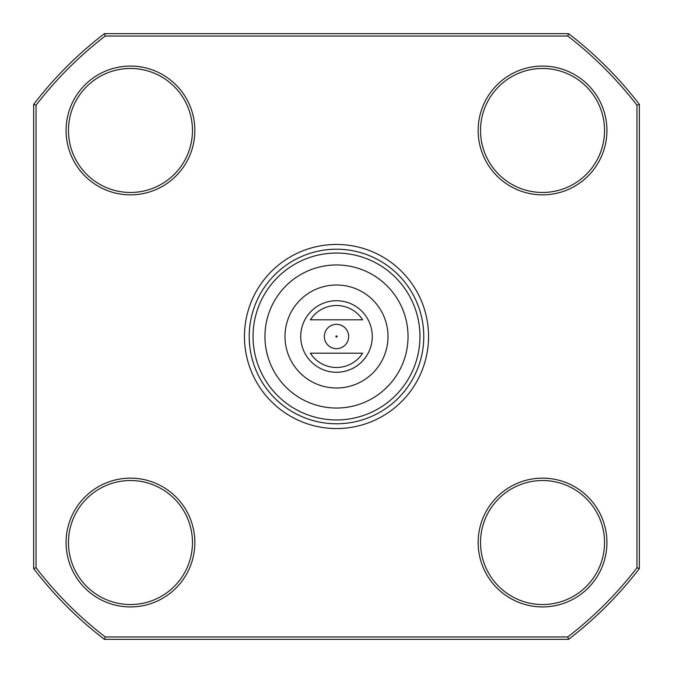 <?xml version="1.0" encoding="UTF-8"?>
<svg xmlns="http://www.w3.org/2000/svg" width="673" height="673" viewBox="0 0 673 673"><rect width="100%" height="100%" fill="white"/><g stroke="black" fill="none" stroke-linecap="round" stroke-linejoin="round"><path stroke-width="1.01" d="M249.22 336.5A87.28 87.28 0 0 1 336.5 249.22A87.28 87.28 0 0 1 423.78 336.5A87.28 87.28 0 0 1 336.5 423.78A87.28 87.28 0 0 1 249.22 336.5M253.04 336.5A83.46 83.46 0 0 1 336.5 253.04A83.46 83.46 0 0 1 419.96 336.5A83.46 83.46 0 0 1 336.5 419.96A83.46 83.46 0 0 1 253.04 336.5M408.04 336.5A71.54 71.54 0 0 1 336.5 408.04A71.54 71.54 0 0 1 264.96 336.5A71.54 71.54 0 0 1 336.5 264.96A71.54 71.54 0 0 1 408.04 336.5M194.85 130.469A64.389 64.389 0 0 1 130.469 194.85A64.389 64.389 0 0 1 66.08 130.469A64.389 64.389 0 0 1 130.469 66.08A64.389 64.389 0 0 1 194.85 130.469M68.469 130.469A62 62 0 0 0 130.469 192.47A62 62 0 0 0 192.47 130.469A62 62 0 0 0 130.469 68.469A62 62 0 0 0 68.469 130.469M480.53 130.469A62 62 0 0 0 542.531 192.47A62 62 0 0 0 604.531 130.469A62 62 0 0 0 542.531 68.469A62 62 0 0 0 480.53 130.469M606.92 130.469A64.389 64.389 0 0 1 542.531 194.85A64.389 64.389 0 0 1 478.15 130.469A64.389 64.389 0 0 1 542.531 66.08A64.389 64.389 0 0 1 606.92 130.469M68.469 542.531A62 62 0 0 0 130.469 604.531A62 62 0 0 0 192.47 542.531A62 62 0 0 0 130.469 480.53A62 62 0 0 0 68.469 542.531M194.85 542.531A64.389 64.389 0 0 1 130.469 606.92A64.389 64.389 0 0 1 66.08 542.531A64.389 64.389 0 0 1 130.469 478.15A64.389 64.389 0 0 1 194.85 542.531M480.53 542.531A62 62 0 0 0 542.531 604.531A62 62 0 0 0 604.531 542.531A62 62 0 0 0 542.531 480.53A62 62 0 0 0 480.53 542.531M606.92 542.531A64.389 64.389 0 0 1 542.531 606.92A64.389 64.389 0 0 1 478.15 542.531A64.389 64.389 0 0 1 542.531 478.15A64.389 64.389 0 0 1 606.92 542.531M105.24 636.969L567.76 636.969A379.16 379.16 0 0 0 636.969 567.76L639.35 568.576A381.541 381.541 0 0 1 568.576 639.35L104.424 639.35A381.541 381.541 0 0 1 33.65 568.576L36.031 567.76A379.16 379.16 0 0 0 105.24 636.969L104.424 639.35M636.969 567.76L636.969 105.24L639.35 104.424L639.35 568.576M33.65 568.576L33.65 104.424A381.541 381.541 0 0 1 104.424 33.65L568.576 33.65L567.76 36.031L105.24 36.031A379.16 379.16 0 0 0 36.031 105.24L36.031 567.76M636.969 105.24A379.16 379.16 0 0 0 567.76 36.031M568.576 33.65A381.541 381.541 0 0 1 639.35 104.424M104.424 33.65L105.24 36.031M33.65 104.424L36.031 105.24M567.76 636.969L568.576 639.35M345.005 371.244A35.77 35.77 0 0 1 301.756 345.005A35.77 35.77 0 0 1 327.995 301.756A35.77 35.77 0 0 1 371.244 327.995A35.77 35.77 0 0 1 345.005 371.244A35.77 35.77 0 0 1 301.756 345.005A35.77 35.77 0 0 1 327.995 301.756A35.77 35.77 0 0 1 371.244 327.995A35.77 35.77 0 0 1 345.005 371.244M348.749 386.529A51.51 51.51 0 0 1 286.471 348.749A51.51 51.51 0 0 1 324.251 286.471A51.51 51.51 0 0 1 386.529 324.251A51.51 51.51 0 0 1 348.749 386.529M319.49 267.013A71.54 71.54 0 0 1 405.987 319.49A71.54 71.54 0 0 1 353.51 405.987A71.54 71.54 0 0 1 267.013 353.51A71.54 71.54 0 0 1 319.49 267.013M337.097 336.5A0.597 0.597 0 0 0 336.5 335.903A0.597 0.597 0 0 0 335.903 336.5A0.597 0.597 0 0 0 336.5 337.097A0.597 0.597 0 0 0 337.097 336.5M348.664 336.5A12.164 12.164 0 0 0 336.5 324.336A12.164 12.164 0 0 0 324.336 336.5A12.164 12.164 0 0 0 336.5 348.664A12.164 12.164 0 0 0 348.664 336.5M372.27 336.5A35.77 35.77 0 0 0 336.5 300.73A35.77 35.77 0 0 0 300.73 336.5A35.77 35.77 0 0 0 336.5 372.27A35.77 35.77 0 0 0 372.27 336.5A35.77 35.77 0 0 0 336.5 300.73A35.77 35.77 0 0 0 300.73 336.5A35.77 35.77 0 0 0 336.5 372.27A35.77 35.77 0 0 0 372.27 336.5M310.379 353.19L362.621 353.19A31 31 0 0 1 310.379 353.19M362.621 319.81A31 31 0 0 0 310.379 319.81L362.621 319.81M428.55 336.5A92.05 92.05 0 0 1 336.5 428.55A92.05 92.05 0 0 1 244.45 336.5A92.05 92.05 0 0 1 336.5 244.45A92.05 92.05 0 0 1 428.55 336.5"/></g></svg>
